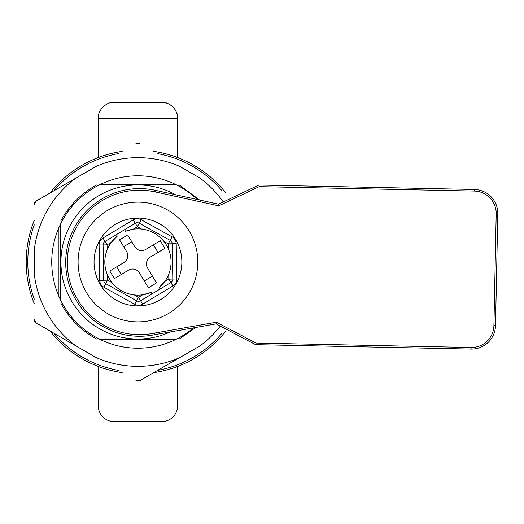 <?xml version="1.0" encoding="UTF-8"?>
<svg xmlns="http://www.w3.org/2000/svg" width="524" height="524" viewBox="0 0 524 524"><rect width="100%" height="100%" fill="white"/><g stroke="black" fill="none" stroke-linecap="round" stroke-linejoin="round"><path stroke-width="0.79" d="M177.171 157.364L177.656 118.522A15.962 15.962 0 0 0 161.693 102.363C169.593 101.649 178.37 110.426 177.656 118.326L98.237 118.326A15.962 15.962 0 0 0 98.237 118.522L98.728 157.364M177.171 366.636L177.656 405.478A15.962 15.962 0 0 1 161.693 421.637L114.199 421.637A15.962 15.962 0 0 1 98.237 405.478L98.728 366.636M98.237 118.326C97.523 110.426 106.307 101.649 114.199 102.363L161.693 102.363M26.2 262A111.75 111.75 0 0 0 34.257 303.665A111.75 111.75 0 0 1 34.257 220.335M50.016 193.035A111.75 111.75 0 0 1 122.19 151.37M153.709 151.37A111.75 111.75 0 0 1 225.877 193.035M60.522 224.095L60.522 299.905L60.522 224.095M100.045 339.428L175.854 339.428M175.854 184.572L100.045 184.572L175.854 184.572M225.877 330.965A111.75 111.75 0 0 1 153.709 372.63A111.75 111.75 0 0 0 225.877 330.965M122.19 372.63A111.75 111.75 0 0 1 50.016 330.965A111.75 111.75 0 0 0 122.19 372.63M141.054 188.614A73.832 73.832 0 0 1 155.353 190.31L218.573 204.177L258.882 185.044L474.351 189.472A23.947 23.947 0 0 1 497.8 213.903L495.507 325.627A23.947 23.947 0 0 1 471.076 349.076L255.607 344.654L216.117 323.884L154.652 334.698A73.832 73.832 0 0 1 65.716 260.919A73.832 73.832 0 0 1 141.054 188.614M218.573 204.177L218.763 205.853L155.012 191.869A72.24 72.24 0 0 0 67.314 260.952A72.24 72.24 0 0 0 154.351 333.133L154.652 334.698A73.832 73.832 0 0 1 138.022 336.251M258.882 185.044L259.229 186.649L218.763 205.853M154.351 333.133L216.373 322.214L216.117 323.884M216.373 322.214L256.013 343.063L255.607 344.654M197.345 199.52A86.205 86.205 0 0 0 176.654 184.972C179.673 184.972 179.673 184.972 176.654 184.972L99.239 184.972C96.22 184.972 96.22 184.972 99.239 184.972C96.22 184.972 96.22 184.972 99.239 184.972A86.205 86.205 0 0 0 60.922 223.29C60.922 220.277 60.922 220.277 60.922 223.29C60.922 220.277 60.922 220.277 60.922 223.29C60.922 220.277 60.922 220.277 60.922 223.29L60.922 262A77.028 77.028 0 0 1 175.448 194.718M170.143 331.974A77.028 77.028 0 0 1 60.922 262L60.922 300.711C60.922 303.73 60.922 303.73 60.922 300.711A86.205 86.205 0 0 0 99.239 339.028C96.22 339.028 96.22 339.028 99.239 339.028L176.654 339.028C179.68 339.028 179.68 339.028 176.654 339.028C179.68 339.028 179.68 339.028 176.654 339.028A86.205 86.205 0 0 0 193.585 327.847M117.311 236.088A33.123 33.123 0 0 0 111.278 242.357L107.079 244.872L105.023 241.453L116.42 234.608L117.311 236.088L111.278 242.357A33.123 33.123 0 0 0 107.165 249.771C103.909 258.339 104.053 266.834 107.597 275.277L107.682 280.17L103.811 287.152A7.984 7.984 0 0 1 99.704 280.307L99.102 245.009A7.984 7.984 0 0 1 102.973 238.034L133.24 219.864A7.984 7.984 0 0 1 141.218 219.726L172.088 236.855A7.984 7.984 0 0 1 176.195 243.693L176.798 278.991A7.984 7.984 0 0 1 172.927 285.973L142.659 304.143A7.984 7.984 0 0 1 134.681 304.274L103.811 287.152M99.704 280.307L103.693 280.242L103.09 244.944L107.079 244.872L107.165 249.771A33.123 33.123 0 0 0 111.966 282.547L107.682 280.17L103.693 280.242A3.989 3.989 0 0 0 105.743 283.661L136.613 300.789A3.989 3.989 0 0 0 140.602 300.717L138.552 297.298L142.751 294.776A33.123 33.123 0 0 0 151.115 292.399L151.999 293.879L140.602 300.717L142.659 304.143M176.195 243.693L172.206 243.765L172.809 279.056A3.989 3.989 0 0 1 170.87 282.547L160.134 288.993L159.191 287.414L164.615 281.65A33.123 33.123 0 0 0 168.735 274.229C171.983 265.661 171.839 257.166 168.296 248.73A33.123 33.123 0 0 0 163.933 241.453C158.143 234.352 150.702 230.233 141.624 229.08A33.123 33.123 0 0 0 133.148 229.224L125.505 231.3L124.561 229.728L135.29 223.283L137.347 226.702L133.148 229.224A33.123 33.123 0 0 0 125.505 231.3M163.933 241.453A33.123 33.123 0 0 0 141.624 229.08L137.347 226.702L139.279 223.217L170.149 240.339L168.217 243.83L163.933 241.453M189.275 231.189A59.867 59.867 0 0 0 107.132 210.674A59.867 59.867 0 0 0 86.624 292.811A59.867 59.867 0 0 0 168.761 313.326A59.867 59.867 0 0 0 189.275 231.189M100.307 284.598A43.898 43.898 0 0 1 115.352 224.364A43.898 43.898 0 0 1 175.586 239.403A43.898 43.898 0 0 1 160.541 299.636A43.898 43.898 0 0 1 100.307 284.598M140.602 300.717A3.989 3.989 0 0 1 136.613 300.789L138.552 297.298L134.268 294.92C125.19 293.767 117.756 289.648 111.966 282.547A33.123 33.123 0 0 0 142.751 294.776L151.115 292.399M116.42 234.608L124.561 229.728M160.134 288.993L151.999 293.879M159.191 287.414A33.123 33.123 0 0 0 164.615 281.65L168.82 279.128L168.735 274.229A33.123 33.123 0 0 0 168.296 248.73L168.217 243.83L172.206 243.765A3.989 3.989 0 0 0 170.149 240.339A3.989 3.989 0 0 1 172.206 243.765M134.753 246.706L127.692 234.948L119.557 239.835L126.612 251.586A7.984 7.984 0 0 1 123.88 262.537L109.804 270.993L114.389 278.63L128.465 270.174A7.984 7.984 0 0 1 139.417 272.912L148.364 287.82L156.499 282.934L147.552 268.026A7.984 7.984 0 0 1 150.29 257.074L164.863 248.33L160.279 240.686L145.705 249.437A7.984 7.984 0 0 1 134.753 246.706M102.973 238.034L105.023 241.453A3.989 3.989 0 0 0 103.09 244.944L99.102 245.009M139.279 223.217A3.989 3.989 0 0 0 135.29 223.283A3.989 3.989 0 0 1 139.279 223.217L141.218 219.726M172.809 279.056L168.82 279.128L170.87 282.547A3.989 3.989 0 0 0 172.809 279.056L176.798 278.991M60.922 223.29A86.205 86.205 0 0 0 60.922 300.711M99.239 339.028A86.205 86.205 0 0 0 176.654 339.028M223.283 201.943A104.348 104.348 0 0 0 199.932 178.055L179.647 166.35A104.348 104.348 0 0 0 96.246 166.35L36.398 200.902M34.257 204.439L36.254 200.98L75.96 178.055A104.348 104.348 0 0 0 34.257 250.289L34.257 273.711A104.348 104.348 0 0 0 75.96 345.945L96.246 357.65A104.348 104.348 0 0 0 179.647 357.65L199.932 345.945A104.348 104.348 0 0 0 220.303 326.085M36.254 323.02L75.96 345.945L36.254 323.02L34.257 319.561M139.941 380.575L179.647 357.65L139.941 380.575A3.989 3.989 0 0 1 136.816 380.948A3.989 3.989 0 0 0 139.941 380.575L135.952 380.575M176.654 184.972A86.205 86.205 0 0 0 99.239 184.972M139.941 143.425L135.952 143.425M35.501 322.457A3.989 3.989 0 0 1 34.368 320.498A3.989 3.989 0 0 0 35.501 322.457M34.368 203.508A3.989 3.989 0 0 1 35.501 201.55A3.989 3.989 0 0 0 34.368 203.508M136.816 143.052A3.989 3.989 0 0 1 139.076 143.052A3.989 3.989 0 0 0 136.816 143.052M221.986 190.788A110.151 110.151 0 0 0 157.6 153.617M118.3 153.617A110.151 110.151 0 0 0 53.907 190.788M34.257 224.829A110.151 110.151 0 0 0 34.257 299.171M53.907 333.212A110.151 110.151 0 0 0 118.3 370.383M157.6 370.383A110.151 110.151 0 0 0 221.986 333.212M103.497 182.981L172.403 182.981M172.403 341.019L103.497 341.019M58.924 296.453L58.924 227.547M155.012 191.869L155.353 190.31M256.013 343.063L471.109 347.478A22.349 22.349 0 0 0 493.909 325.594L496.202 213.871A22.349 22.349 0 0 0 474.318 191.064L259.229 186.649M474.318 191.064L474.351 189.472A23.947 23.947 0 0 1 497.8 213.903L496.202 213.871M493.909 325.594L495.507 325.627A23.947 23.947 0 0 1 471.076 349.076L471.109 347.478M158.019 252.437L153.434 244.8M131.806 241.793L123.671 246.68M116.649 266.88L121.234 274.517M144.257 280.975L152.392 276.089M105.023 241.453A3.989 3.989 0 0 0 103.09 244.944M103.693 280.242A3.989 3.989 0 0 0 104.263 282.226M133.24 219.864L135.29 223.283M172.088 236.855L170.149 240.339M136.613 300.789L134.681 304.274M170.87 282.547L172.927 285.973M96.645 339.028C81.227 330.631 69.319 318.723 60.922 303.304C69.319 318.723 81.227 330.631 96.645 339.028C81.227 330.631 69.319 318.723 60.922 303.304C69.319 318.723 81.227 330.631 96.645 339.028C81.227 330.631 69.319 318.723 60.922 303.304C69.319 318.723 81.227 330.631 96.645 339.028M179.247 339.028L195.878 327.441L179.247 339.028M60.922 220.696C69.319 205.277 81.227 193.369 96.645 184.972C81.227 193.369 69.319 205.277 60.922 220.696C69.319 205.277 81.227 193.369 96.645 184.972C81.227 193.369 69.319 205.277 60.922 220.696C69.319 205.277 81.227 193.369 96.645 184.972C81.227 193.369 69.319 205.277 60.922 220.696M199.559 200.004L179.247 184.972L199.559 200.004"/></g></svg>
